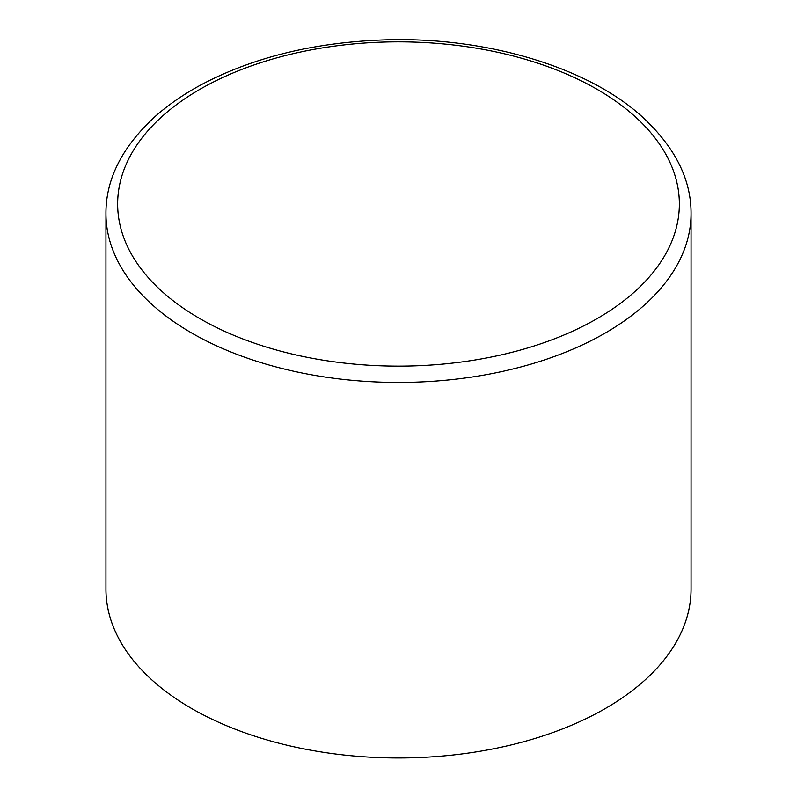 <?xml version="1.0" encoding="UTF-8"?>
<svg xmlns="http://www.w3.org/2000/svg" width="797" height="797" viewBox="0 0 797 797"><rect width="100%" height="100%" fill="white"/><g stroke="black" fill="none" stroke-linecap="round" stroke-linejoin="round"><path stroke-width="1.2" d="M691.059 213.546L691.059 589.053A292.559 168.904 180 0 1 510.459 745.105A292.559 168.904 180 0 1 191.629 708.493A292.559 168.904 180 0 1 105.941 589.053L105.941 213.546A292.559 168.904 0 0 0 191.629 332.977A292.559 168.904 0 0 0 510.459 369.589A292.559 168.904 0 0 0 691.059 213.546C691.198 179.544 675.189 147.555 643.04 117.567C589.581 67.994 487.644 36.622 385.768 39.85C315.433 42.121 254.223 56.926 202.149 84.253C183.818 94.076 167.938 105.025 154.498 117.079C121.991 147.186 105.802 179.345 105.941 213.546M199.908 318.641A280.863 162.15 180 0 1 325.804 47.362A280.863 162.15 180 0 1 669.789 245.954A280.863 162.15 180 0 1 199.908 318.641"/></g></svg>
